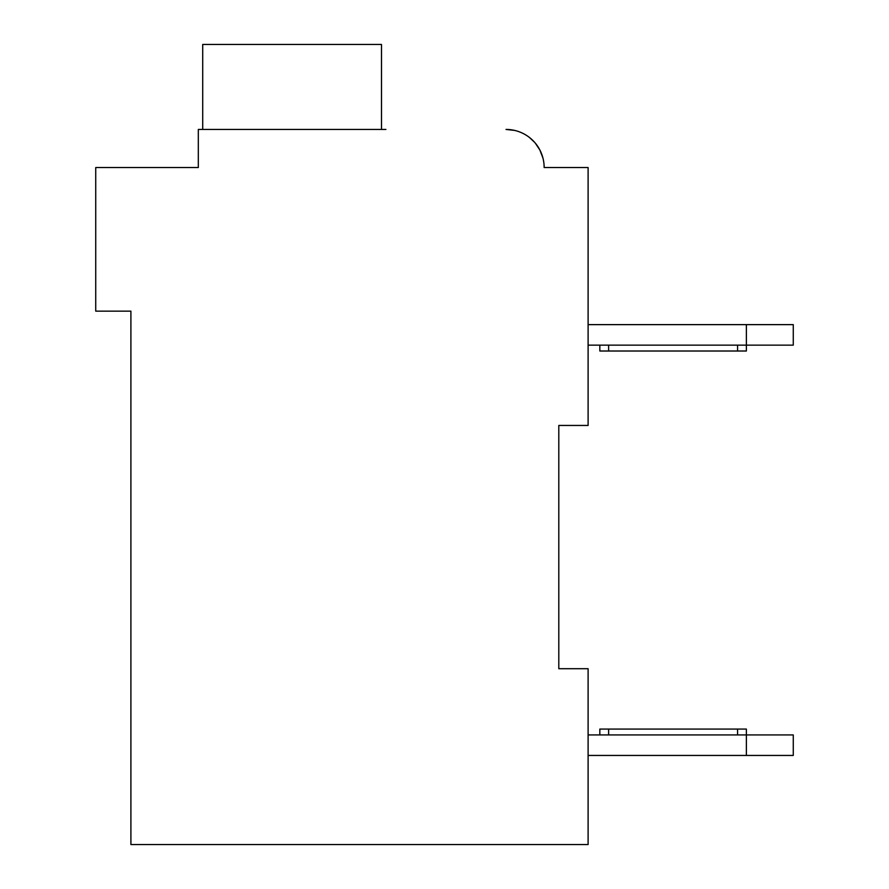 <?xml version="1.0" encoding="UTF-8"?>
<svg xmlns="http://www.w3.org/2000/svg" width="889" height="889" viewBox="0 0 889 889"><rect width="100%" height="100%" fill="white"/><g stroke="black" fill="none" stroke-linecap="round" stroke-linejoin="round"><path stroke-width="1.33" d="M125.049 167.543L198.314 167.543L95.734 167.543L95.734 311.15L130.905 311.15L130.905 844.55L588.107 844.55L588.107 668.706L558.803 668.706L558.803 425.453L558.803 668.706L558.803 425.453L558.803 668.706L558.803 425.453L558.803 668.706L558.803 425.453L558.803 668.706L558.803 425.453L558.803 668.706L558.803 425.453L558.803 668.706L558.803 425.453L558.803 668.706L558.803 425.453L558.803 668.706L558.803 425.453L558.803 668.706L558.803 425.453L588.107 425.453L588.107 167.543L544.146 167.543A38.105 38.105 0 0 0 506.041 129.438L514.62 130.416M588.107 324.629L746.371 324.629L746.371 345.143L588.107 345.143M746.371 324.629L793.266 324.629L793.266 345.143L746.371 345.143L746.371 351.011L608.621 351.011L608.621 345.143M793.266 734.936L793.266 755.45L746.371 755.45L746.371 734.936L793.266 734.936M588.107 755.45L746.371 755.45M599.831 734.936L599.831 729.08L746.371 729.08L746.371 734.936L588.107 734.936M599.831 345.143L599.831 351.011L608.621 351.011M522.543 133.194L523.721 133.795M529.511 137.528L534.545 142.262M535.322 143.151L539.801 149.874M539.867 149.997L542.968 158.142M552.936 167.543L544.146 167.543M385.882 129.438L198.314 129.438L198.314 167.543L198.314 147.029M381.492 129.438L381.492 44.45L202.714 44.45L202.714 129.438M737.581 729.08L737.581 734.936M608.621 729.08L608.621 734.936M737.581 351.011L737.581 345.143"/></g></svg>
